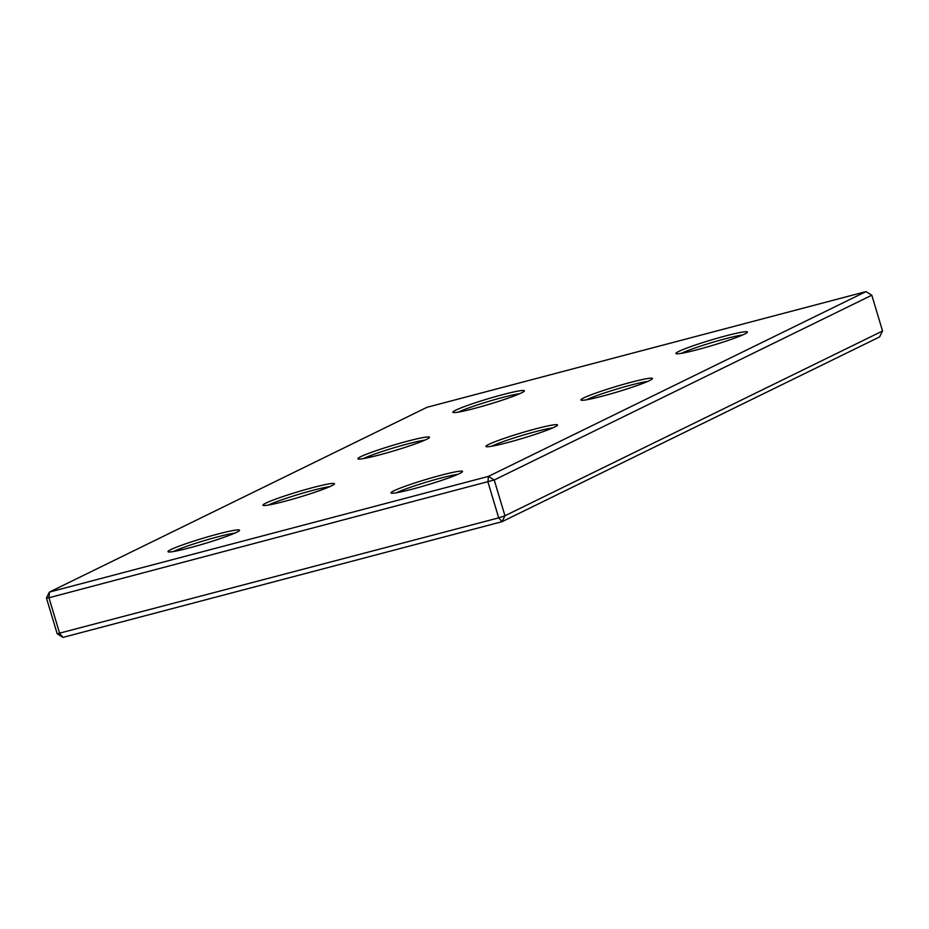 <?xml version="1.0" encoding="UTF-8"?>
<svg xmlns="http://www.w3.org/2000/svg" width="929" height="929" viewBox="0 0 929 929"><rect width="100%" height="100%" fill="white"/><g stroke="black" fill="none" stroke-linecap="round" stroke-linejoin="round"><path stroke-width="1.39" d="M871.808 295.213L494.228 479.991L48.97 597.753L59.711 633.543L63.009 637.387L501.997 521.703L504.958 515.781L882.55 331.014L871.808 295.213L865.991 291.613L427.003 407.297L49.411 592.075L48.97 597.753L46.45 597.986L49.411 592.075L488.41 476.391L487.969 482.058L498.699 517.859L504.958 515.781L494.228 479.991L488.41 476.391L865.991 291.613M63.009 637.387L57.192 633.787L498.699 517.859L501.997 521.703L879.589 336.925L882.55 331.014M57.192 633.787L46.45 597.986M602.666 396.091A37.346 2.787 163.3 0 1 581.066 400.132A37.346 2.787 163.3 0 1 630.71 382.365A37.346 2.787 163.3 0 1 652.425 378.718A37.346 2.787 163.3 0 1 602.666 396.091M647.722 381.424A34.861 2.601 -16.7 0 0 630.489 385.198A34.861 2.601 -16.7 0 0 586.489 399.795M507.71 442.552A37.346 2.787 163.3 0 1 486.111 446.594A37.346 2.787 163.3 0 1 535.743 428.838A37.346 2.787 163.3 0 1 557.47 425.192A37.346 2.787 163.3 0 1 507.71 442.552M552.767 427.897A34.861 2.601 -16.7 0 0 535.522 431.671A34.861 2.601 -16.7 0 0 491.522 446.268M284.704 501.323A37.346 2.787 163.3 0 1 263.104 505.364A37.346 2.787 163.3 0 1 312.736 487.609A37.346 2.787 163.3 0 1 334.452 483.963A37.346 2.787 163.3 0 1 284.704 501.323M329.749 486.657A34.861 2.601 -16.7 0 0 312.516 490.442A34.861 2.601 -16.7 0 0 268.516 505.028M379.659 454.862A37.346 2.787 163.3 0 1 358.06 458.903A37.346 2.787 163.3 0 1 407.692 441.136A37.346 2.787 163.3 0 1 429.419 437.489A37.346 2.787 163.3 0 1 379.659 454.862M424.704 440.195A34.861 2.601 -16.7 0 0 407.471 443.969A34.861 2.601 -16.7 0 0 363.471 458.566M697.621 349.618A37.346 2.787 163.3 0 1 676.033 353.659A37.346 2.787 163.3 0 1 725.665 335.903A37.346 2.787 163.3 0 1 747.38 332.257A37.346 2.787 163.3 0 1 697.621 349.618M742.677 334.951A34.861 2.601 -16.7 0 0 725.444 338.737A34.861 2.601 -16.7 0 0 681.445 353.322M474.614 408.388A37.346 2.787 163.3 0 1 453.015 412.43A37.346 2.787 163.3 0 1 502.659 394.662A37.346 2.787 163.3 0 1 524.374 391.028A37.346 2.787 163.3 0 1 474.614 408.388M519.671 393.722A34.861 2.601 -16.7 0 0 502.438 397.507A34.861 2.601 -16.7 0 0 458.438 412.093M189.748 547.796A37.346 2.787 163.3 0 1 168.149 551.838A37.346 2.787 163.3 0 1 217.781 534.07A37.346 2.787 163.3 0 1 239.496 530.424A37.346 2.787 163.3 0 1 189.748 547.796M234.793 533.13A34.861 2.601 -16.7 0 0 217.56 536.904A34.861 2.601 -16.7 0 0 173.56 551.501M412.755 489.026A37.346 2.787 163.3 0 1 391.155 493.067A37.346 2.787 163.3 0 1 440.787 475.3A37.346 2.787 163.3 0 1 462.503 471.665A37.346 2.787 163.3 0 1 412.755 489.026M457.8 474.359A34.861 2.601 -16.7 0 0 440.567 478.133A34.861 2.601 -16.7 0 0 396.567 492.73"/></g></svg>
